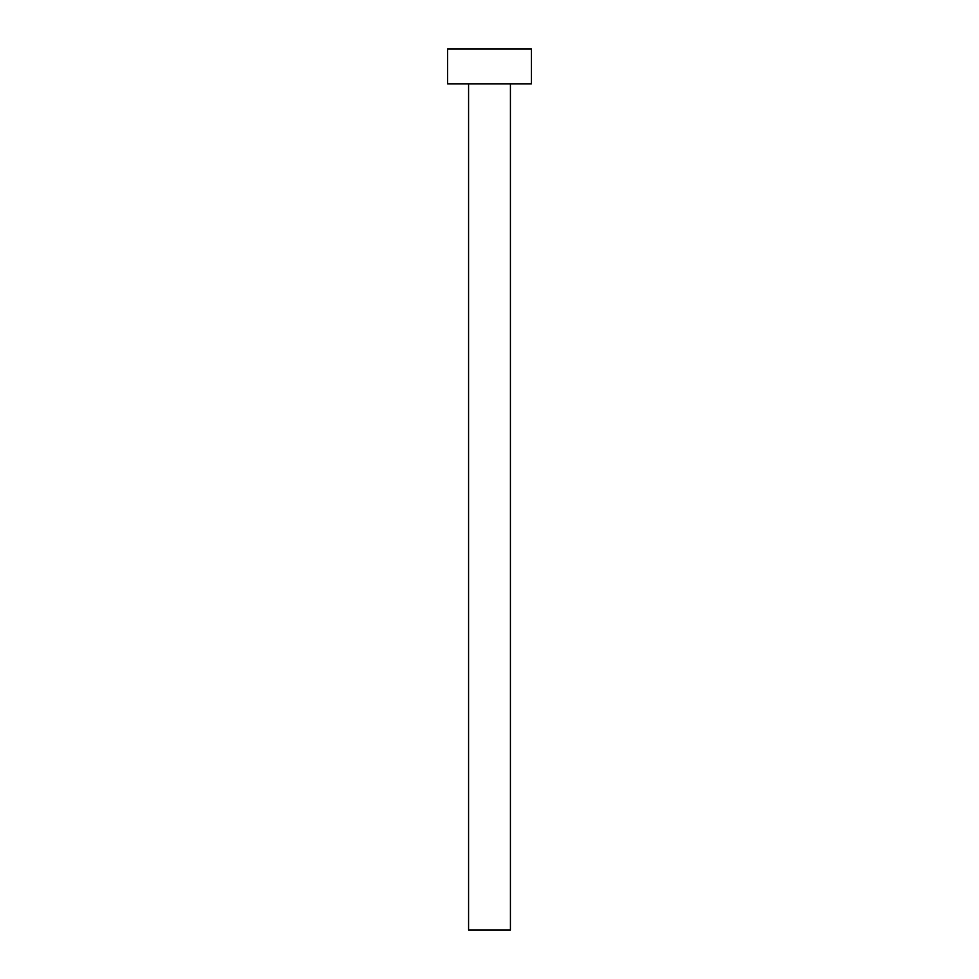 <?xml version="1.0" encoding="UTF-8"?>
<svg xmlns="http://www.w3.org/2000/svg" width="979" height="979" viewBox="0 0 979 979"><rect width="100%" height="100%" fill="white"/><g stroke="black" fill="none" stroke-linecap="round" stroke-linejoin="round"><path stroke-width="1.47" d="M510.426 83.827L510.426 930.05L468.574 930.05L468.574 83.827M531.352 83.827L447.648 83.827L447.648 48.95L531.352 48.95L531.352 83.827"/></g></svg>
